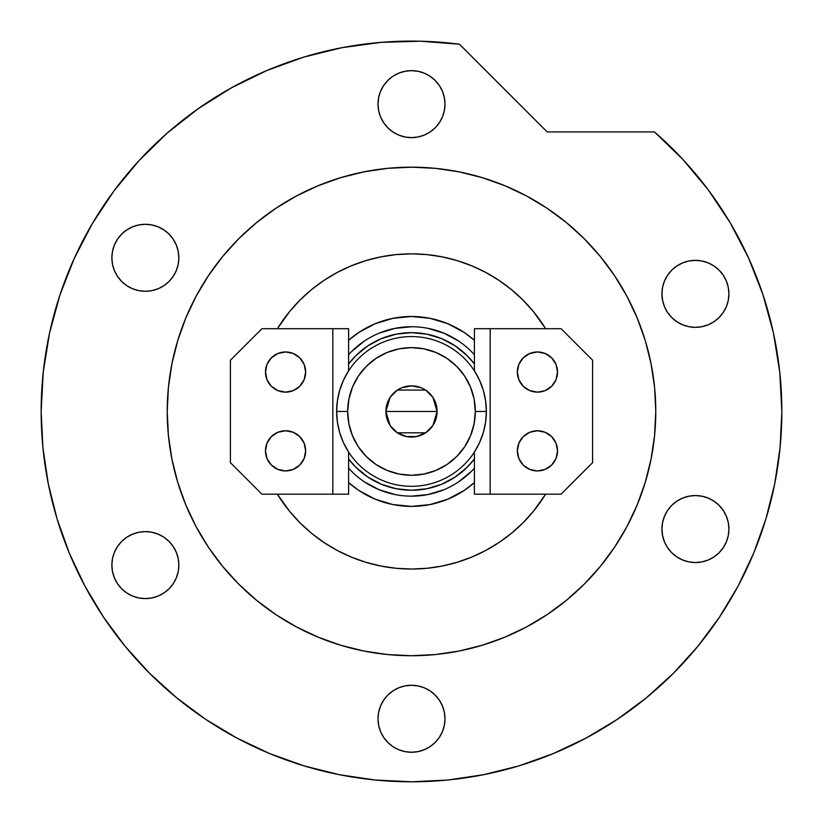 <?xml version="1.0" encoding="UTF-8"?>
<svg xmlns="http://www.w3.org/2000/svg" width="823" height="823" viewBox="0 0 823 823"><rect width="100%" height="100%" fill="white"/><g stroke="black" fill="none" stroke-linecap="round" stroke-linejoin="round"><path stroke-width="1.23" d="M474.408 354.713A84.707 84.707 0 0 0 348.592 354.713A84.707 84.707 0 0 1 474.408 354.713L471.394 351.555M348.592 340.321A94.954 94.954 0 0 1 474.408 340.321L464.254 332.502L447.835 323.727L430.028 318.326L411.5 316.495L392.972 318.326L375.165 323.727L358.746 332.502L348.592 340.321M545.628 494.191A157.594 157.594 0 0 1 277.372 494.191L289.675 511.422L300.066 522.883L311.526 533.273L323.943 542.48L337.214 550.433L351.195 557.048L365.751 562.253L380.751 566.018L396.048 568.282L411.5 569.043L426.952 568.282L442.249 566.018L457.249 562.253L471.805 557.048L485.786 550.433L499.057 542.48L511.474 533.273L522.934 522.883L533.325 511.422L545.628 494.191M277.372 328.706A157.594 157.594 0 0 1 545.628 328.706L533.325 311.475L522.934 300.014L511.474 289.624L499.057 280.417L485.786 272.464L471.805 265.85L457.249 260.634L442.249 256.879L426.952 254.616L411.5 253.854L396.048 254.616L380.751 256.879L365.751 260.634L351.195 265.85L337.214 272.464L323.943 280.417L311.526 289.624L300.066 300.014L289.675 311.475L277.372 328.706M474.408 482.576L464.254 490.395L447.835 499.17L430.028 504.571L411.5 506.402L392.972 504.571L375.165 499.17L358.746 490.395L348.592 482.576A94.954 94.954 0 0 0 474.408 482.576M348.592 458.905L355.783 467.166L367.727 476.97L381.347 484.243L367.727 476.97L355.783 467.166L348.592 458.905A78.802 78.802 0 0 0 474.408 458.905L467.217 467.166L474.408 458.905A78.802 78.802 0 0 1 348.592 458.905M441.653 484.243L455.273 476.97L467.217 467.166L455.273 476.97L441.653 484.243L426.87 488.728L411.5 490.251L396.13 488.728L381.347 484.243M474.408 363.992L467.217 355.731L455.273 345.927L441.653 338.644L455.273 345.927L467.217 355.731L474.408 363.992A78.802 78.802 0 0 0 348.592 363.992L355.783 355.731L348.592 363.992A78.802 78.802 0 0 1 474.408 363.992M381.347 338.644L367.727 345.927L355.783 355.731L367.727 345.927L381.347 338.644L396.13 334.169L411.5 332.646L426.87 334.169L441.653 338.644M348.592 468.184A84.707 84.707 0 0 0 474.408 468.184A84.707 84.707 0 0 1 348.592 468.184L351.606 471.342M364.414 481.866L379.084 489.706L394.978 494.53M411.469 496.156L428.022 494.53L443.916 489.706M458.534 481.897L471.394 471.342M458.586 341.031L443.916 333.192L428.022 328.367M411.531 326.741L394.978 328.367L379.084 333.192M364.466 341L351.606 351.555M474.408 452.033L474.408 494.191L474.408 452.033L479.552 442.63L483.307 432.6L485.591 422.137L486.362 411.449L475.324 411.449A63.824 63.824 0 0 1 411.5 475.272A63.824 63.824 0 0 1 347.676 411.449L336.638 411.449A74.862 74.862 0 0 0 411.5 486.311A74.862 74.862 0 0 0 486.362 411.449A74.862 74.862 0 0 1 411.5 486.311A74.862 74.862 0 0 1 336.638 411.449A74.862 74.862 0 0 1 411.5 336.586A74.862 74.862 0 0 1 486.362 411.449L485.591 400.76L483.307 390.297L479.552 380.257L474.408 370.864L474.408 328.706L474.408 370.864M432.939 397.447L437.106 411.449L435.161 421.253L432.795 425.676L425.728 432.744L416.5 436.56L406.5 436.56L397.272 432.744L390.205 425.676L387.839 421.253L385.894 411.449A25.606 25.606 0 0 1 411.5 385.843A25.606 25.606 0 0 1 437.106 411.449L385.894 411.449L390.061 397.437M390.369 396.984L393.147 393.589M393.631 393.096L397.118 390.256M397.386 390.081L425.614 390.081M425.861 390.246L429.369 393.106M429.853 393.589L432.631 396.984M348.592 370.864L348.592 328.706L348.592 370.864L343.448 380.257L339.693 390.297L337.409 400.76L336.638 411.449L337.409 422.137L339.693 432.6L343.448 442.63L348.592 452.033L348.592 494.191L348.592 452.033M475.324 411.449L474.099 399.001L470.468 387.026L464.573 375.988L456.631 366.317L446.961 358.375L435.923 352.481L423.948 348.849L411.5 347.625L399.052 348.849L387.077 352.481L376.039 358.375L366.369 366.317L358.427 375.988L352.532 387.026L348.901 399.001L347.676 411.449L348.901 423.896L352.532 435.871L358.427 446.91L366.369 456.58L376.039 464.522L387.077 470.417L399.052 474.048L411.5 475.272L423.948 474.048L435.923 470.417L446.961 464.522L456.631 456.58L464.573 446.91L470.468 435.871L474.099 423.896L475.324 411.449L486.362 411.449A74.862 74.862 0 0 0 411.5 336.586A74.862 74.862 0 0 0 336.638 411.449L347.676 411.449A63.824 63.824 0 0 1 411.5 347.625A63.824 63.824 0 0 1 475.324 411.449M390.061 425.45L385.894 411.449L386.378 406.449L390.205 397.221L397.272 390.153L401.696 387.787L411.5 385.843L421.304 387.787L425.728 390.153L432.795 397.221L436.622 406.449L437.106 411.449L432.939 425.46M411.5 411.449L437.106 411.449A25.606 25.606 0 0 1 411.5 437.054A25.606 25.606 0 0 1 385.894 411.449L411.5 411.449M432.631 425.913L429.853 429.308M429.369 429.801L425.882 432.641M425.614 432.816L397.386 432.816M397.139 432.651L393.631 429.791M393.147 429.308L390.369 425.913M517.348 450.85A20.091 20.091 0 0 1 537.44 430.758A20.091 20.091 0 0 1 557.531 450.85L556.009 458.534L551.647 465.057L545.135 469.408L537.44 470.941L529.755 469.408L523.233 465.057L518.881 458.534L517.348 450.85L518.881 443.155L523.233 436.643L529.755 432.281L537.44 430.758L545.135 432.281L551.647 436.643L556.009 443.155L557.531 450.85A20.091 20.091 0 0 1 537.44 470.941A20.091 20.091 0 0 1 517.348 450.85M517.348 372.047A20.091 20.091 0 0 1 537.44 351.956A20.091 20.091 0 0 1 557.531 372.047L556.009 379.742L551.647 386.254L545.135 390.616L537.44 392.139L529.755 390.616L523.233 386.254L518.881 379.742L517.348 372.047L518.881 364.363L523.233 357.84L529.755 353.489L537.44 351.956L545.135 353.489L551.647 357.84L556.009 364.363L557.531 372.047A20.091 20.091 0 0 1 537.44 392.139A20.091 20.091 0 0 1 517.348 372.047M490.169 494.191L561.08 494.191L592.601 462.67L592.601 360.227L561.08 328.706L474.408 328.706L490.169 328.706L490.169 494.191L561.08 494.191L592.601 462.67L592.601 360.227L561.08 328.706L490.169 328.706L490.169 494.191L474.408 494.191L490.169 494.191M554.146 439.688L556.009 443.155M554.146 383.209L556.009 379.742M529.755 353.489L528.613 354.003M305.652 372.047A20.091 20.091 0 0 1 285.56 392.139A20.091 20.091 0 0 1 265.469 372.047L266.991 364.363L271.353 357.84L277.865 353.489L285.56 351.956L293.245 353.489L299.767 357.84L304.119 364.363L305.652 372.047L304.119 379.742L299.767 386.254L293.245 390.616L285.56 392.139L277.865 390.616L271.353 386.254L266.991 379.742L265.469 372.047A20.091 20.091 0 0 1 285.56 351.956A20.091 20.091 0 0 1 305.652 372.047M305.652 450.85A20.091 20.091 0 0 1 285.56 470.941A20.091 20.091 0 0 1 265.469 450.85L266.991 443.155L271.353 436.643L277.865 432.281L285.56 430.758L293.245 432.281L299.767 436.643L304.119 443.155L305.652 450.85L304.119 458.534L299.767 465.057L293.245 469.408L285.56 470.941L277.865 469.408L271.353 465.057L266.991 458.534L265.469 450.85A20.091 20.091 0 0 1 285.56 430.758A20.091 20.091 0 0 1 305.652 450.85M332.831 328.706L261.92 328.706L230.399 360.227L230.399 462.67L261.92 494.191L348.592 494.191L332.831 494.191L332.831 328.706L261.92 328.706L230.399 360.227L230.399 462.67L261.92 494.191L332.831 494.191L332.831 328.706L348.592 328.706L332.831 328.706M268.854 383.209L266.991 379.742M268.854 439.688L266.991 443.155M293.245 469.408L294.387 468.894M236.849 738.036A370.35 370.35 0 0 0 553.55 753.477L556.153 752.376M557.644 751.738L555.607 752.613M167.223 411.449A244.277 244.277 0 0 1 411.5 167.172A244.277 244.277 0 0 1 655.777 411.449A244.277 244.277 0 0 1 411.5 655.725A244.277 244.277 0 0 1 167.223 411.449L168.406 435.388L171.925 459.1L177.747 482.36L185.823 504.931L196.069 526.597L208.394 547.161L222.673 566.409L238.773 584.176L256.539 600.276L275.787 614.555L296.352 626.879L318.017 637.125L340.588 645.201L363.848 651.024L387.561 654.542L411.5 655.725L435.439 654.542L459.152 651.024L482.412 645.201L504.983 637.125L526.648 626.879L547.213 614.555L566.461 600.276L584.227 584.176L600.327 566.409L614.606 547.161L626.931 526.597L637.177 504.931L645.253 482.36L651.075 459.1L654.594 435.388L655.777 411.449L654.594 387.51L651.075 363.797L645.253 340.537L637.177 317.966L626.931 296.301L614.606 275.736L600.327 256.478L584.227 238.721L566.461 222.622L547.213 208.342L526.648 196.018L504.983 185.772L482.412 177.696L459.152 171.873L435.439 168.355L411.5 167.172L387.561 168.355L363.848 171.873L340.588 177.696L318.017 185.772L296.352 196.018L275.787 208.342L256.539 222.622L238.773 238.721L222.673 256.478L208.394 275.736L196.069 296.301L185.823 317.966L177.747 340.537L171.925 363.797L168.406 387.51L167.223 411.449M738.087 586.099A370.35 370.35 0 0 0 781.85 411.449L779.731 371.924L773.414 332.862L762.962 294.696L748.498 257.856L730.186 222.776L708.233 189.846L682.895 159.446L654.45 131.927A370.35 370.35 0 0 1 411.5 781.799A370.35 370.35 0 0 1 41.15 411.449A370.35 370.35 0 0 0 84.913 586.099M103.431 616.993A370.35 370.35 0 0 0 205.956 719.518M557.48 751.811A370.35 370.35 0 0 0 568.611 746.821M568.724 746.77A370.35 370.35 0 0 0 583.857 739.249M617.044 719.518A370.35 370.35 0 0 0 719.569 616.993M585.287 738.488L587.416 737.346M444.986 104.14A33.486 33.486 0 0 1 411.5 137.626A33.486 33.486 0 0 1 378.014 104.14A33.486 33.486 0 0 1 411.5 70.644A33.486 33.486 0 0 1 444.986 104.14L444.348 110.673L442.445 116.948L439.348 122.74L435.182 127.812L430.11 131.978L424.318 135.075L418.033 136.978L411.5 137.626L404.967 136.978L398.682 135.075L392.89 131.978L387.818 127.812L383.652 122.74L380.555 116.948L378.652 110.673L378.014 104.14L378.652 97.608L380.555 91.322L383.652 85.53L387.818 80.459L392.89 76.292L398.682 73.196L404.967 71.292L411.5 70.644L418.033 71.292L424.318 73.196L430.11 76.292L435.182 80.459L439.348 85.53L442.445 91.322L444.348 97.608L444.986 104.14M728.911 293.842A33.486 33.486 0 0 1 695.414 327.338A33.486 33.486 0 0 1 661.929 293.842A33.486 33.486 0 0 1 695.414 260.356A33.486 33.486 0 0 1 728.911 293.842L728.262 300.374L726.359 306.66L723.263 312.452L719.096 317.524L714.025 321.69L708.233 324.787L701.957 326.69L695.414 327.338L688.882 326.69L682.606 324.787L676.815 321.69L671.743 317.524L667.576 312.452L664.48 306.66L662.577 300.374L661.929 293.842L662.577 287.309L664.48 281.034L667.576 275.242L671.743 270.16L676.815 266.004L682.606 262.907L688.882 261.004L695.414 260.356L701.957 261.004L708.233 262.907L714.025 266.004L719.096 270.16L723.263 275.242L726.359 281.034L728.262 287.309L728.911 293.842M728.911 529.055A33.486 33.486 0 0 1 695.414 562.541A33.486 33.486 0 0 1 661.929 529.055A33.486 33.486 0 0 1 695.414 495.559A33.486 33.486 0 0 1 728.911 529.055L728.262 535.588L726.359 541.863L723.263 547.655L719.096 552.727L714.025 556.893L708.233 559.99L701.957 561.893L695.414 562.541L688.882 561.893L682.606 559.99L676.815 556.893L671.743 552.727L667.576 547.655L664.48 541.863L662.577 535.588L661.929 529.055L662.577 522.523L664.48 516.237L667.576 510.445L671.743 505.373L676.815 501.207L682.606 498.11L688.882 496.207L695.414 495.559L701.957 496.207L708.233 498.11L714.025 501.207L719.096 505.373L723.263 510.445L726.359 516.237L728.262 522.523L728.911 529.055M444.986 718.757A33.486 33.486 0 0 1 411.5 752.253A33.486 33.486 0 0 1 378.014 718.757A33.486 33.486 0 0 1 411.5 685.271A33.486 33.486 0 0 1 444.986 718.757L444.348 725.289L442.445 731.575L439.348 737.367L435.182 742.439L430.11 746.605L424.318 749.702L418.033 751.605L411.5 752.253L404.967 751.605L398.682 749.702L392.89 746.605L387.818 742.439L383.652 737.367L380.555 731.575L378.652 725.289L378.014 718.757L378.652 712.224L380.555 705.949L383.652 700.157L387.818 695.075L392.89 690.919L398.682 687.822L404.967 685.919L411.5 685.271L418.033 685.919L424.318 687.822L430.11 690.919L435.182 695.075L439.348 700.157L442.445 705.949L444.348 712.224L444.986 718.757M178.848 565.103A33.486 33.486 0 0 1 145.362 598.588A33.486 33.486 0 0 1 111.866 565.103A33.486 33.486 0 0 1 145.362 531.617A33.486 33.486 0 0 1 178.848 565.103L178.21 571.635L176.297 577.921L173.2 583.713L169.044 588.784L163.962 592.951L158.181 596.047L151.895 597.951L145.362 598.588L138.83 597.951L132.544 596.047L126.752 592.951L121.681 588.784L117.514 583.713L114.418 577.921L112.514 571.635L111.866 565.103L112.514 558.57L114.418 552.284L117.514 546.503L121.681 541.421L126.752 537.254L132.544 534.168L138.83 532.255L145.362 531.617L151.895 532.255L158.181 534.168L163.962 537.254L169.044 541.421L173.2 546.503L176.297 552.284L178.21 558.57L178.848 565.103M178.848 257.794A33.486 33.486 0 0 1 145.362 291.28A33.486 33.486 0 0 1 111.866 257.794A33.486 33.486 0 0 1 145.362 224.298A33.486 33.486 0 0 1 178.848 257.794L178.21 264.327L176.297 270.613L173.2 276.394L169.044 281.476L163.962 285.632L158.181 288.729L151.895 290.642L145.362 291.28L138.83 290.642L132.544 288.729L126.752 285.632L121.681 281.476L117.514 276.394L114.418 270.613L112.514 264.327L111.866 257.794L112.514 251.262L114.418 244.976L117.514 239.184L121.681 234.113L126.752 229.946L132.544 226.85L138.83 224.946L145.362 224.298L151.895 224.946L158.181 226.85L163.962 229.946L169.044 234.113L173.2 239.184L176.297 244.976L178.21 251.262L178.848 257.794M49.493 333.305L43.238 372.15L41.15 411.449A370.35 370.35 0 0 1 459.501 44.226L420.275 41.201L380.936 42.364L341.957 47.683L303.749 57.116L266.765 70.552L231.417 87.835L198.096 108.77L167.182 133.12L139.036 160.608L113.955 190.936L92.238 223.743L74.132 258.679L59.822 295.334L49.493 333.305L43.238 372.15L41.15 411.449L42.93 447.753L48.269 483.698L57.096 518.953L69.338 553.179L84.882 586.027L103.564 617.199L125.219 646.394L149.621 673.327L176.554 697.729L205.74 719.384L236.921 738.066L269.769 753.611L303.996 765.853L339.251 774.68L375.195 780.019L411.5 781.799L447.805 780.019L483.749 774.68L519.004 765.853L553.231 753.611L586.079 738.066L617.26 719.384L646.446 697.729L673.379 673.327L697.781 646.394L719.436 617.199L738.118 586.027L753.662 553.179L765.904 518.953L774.731 483.698L780.07 447.753L781.85 411.449M654.45 131.927L547.202 131.927L459.501 44.226L547.202 131.927L654.45 131.927M654.048 440.418L651.075 459.1M455.232 651.775L440.48 653.997M382.52 653.997L363.848 651.024M171.174 455.17L168.952 440.418M168.952 382.469L171.925 363.797M367.768 171.122L382.52 168.9M440.48 168.9L459.152 171.873M651.826 367.716L654.048 382.469M420.275 41.201L380.936 42.364M266.765 70.552L231.417 87.835L198.096 108.77L167.182 133.12M113.955 190.936L92.238 223.743L74.132 258.679M57.096 518.953L69.338 553.179M205.74 719.384L236.921 738.066M519.004 765.853L553.231 753.611M719.436 617.199L738.118 586.027M762.962 294.696L748.498 257.856M730.186 222.776L708.233 189.846M388.374 567.335L380.751 566.018M434.626 255.562L442.249 256.879M281.919 321.762L288.606 312.791M313.532 288.009L323.943 280.417M351.195 265.85L360.844 262.218M464.594 263.062L471.805 265.85M501.186 281.867L510.157 288.554M534.94 313.481L542.532 323.892M541.081 501.135L534.394 510.106M509.468 534.888L499.057 542.48M471.805 557.048L462.156 560.679M358.406 559.835L351.195 557.048M321.814 541.03L312.843 534.343M288.06 509.416L280.468 499.005M625.12 713.983L623.248 715.3M643.771 699.91L648.113 696.361M639.965 702.935L643.421 700.188M634.564 707.08L637.804 704.611M627.28 712.451L631.406 709.447M613.763 721.689L625.727 713.551M667.576 312.452L668.194 313.357M671.743 317.524L672.545 318.306M666.249 277.392L664.48 281.034M665.786 544.661L667.576 547.655M676.815 501.207L675.909 501.835M671.743 505.373L670.961 506.176M134.859 596.901L137.225 597.591M138.83 597.951L145.362 598.588M163.962 537.254L162.285 536.205M151.895 224.946L145.362 224.298M142.348 224.442L138.83 224.946M137.225 225.307L132.544 226.85"/></g></svg>
